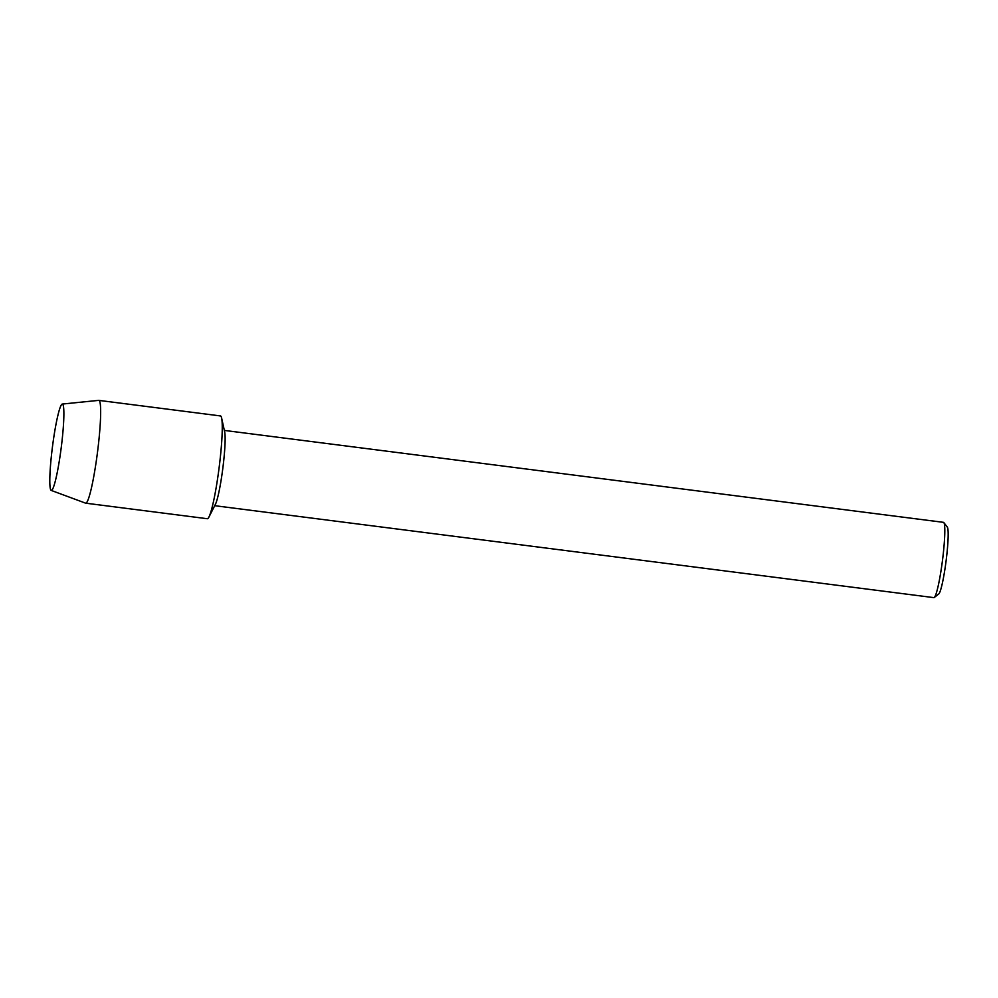 <?xml version="1.0" encoding="UTF-8"?>
<svg xmlns="http://www.w3.org/2000/svg" width="998" height="998" viewBox="0 0 998 998"><rect width="100%" height="100%" fill="white"/><g stroke="black" fill="none" stroke-linecap="round" stroke-linejoin="round"><path stroke-width="1.5" d="M51.023 490.28A43.538 4.404 -82.7 0 0 52.457 489.419A43.538 4.404 -82.7 0 0 61.202 447.815A43.538 4.404 -82.7 0 0 63.211 405.338A43.538 4.404 -82.7 0 0 62.662 404.215A43.538 4.404 -82.7 0 0 52.882 443.611A43.538 4.404 -82.7 0 0 51.023 490.28A43.538 4.404 -82.7 0 0 51.222 490.417A43.538 4.404 -82.7 0 0 52.457 489.419A43.538 4.404 -82.7 0 0 61.202 447.815A43.538 4.404 -82.7 0 0 63.211 405.338A43.538 4.404 -82.7 0 0 62.662 404.215A43.538 4.404 -82.7 0 0 62.263 404.065A43.538 4.404 -82.7 0 0 52.607 445.657A43.538 4.404 -82.7 0 0 51.023 490.28M206.96 518.548A51.821 5.24 -82.7 0 0 208.969 516.976L215.393 504.339A37.949 3.83 -82.7 0 0 222.804 468.461A37.949 3.83 -82.7 0 0 224.662 431.885L221.618 418.037A51.821 5.24 -82.7 0 0 220.808 416.104A51.821 5.24 -82.7 0 0 220.059 416.004M208.969 516.976A51.821 5.24 -82.7 0 0 219.073 467.987A51.821 5.24 -82.7 0 0 221.618 418.037M214.707 505.687L933.866 597.627A37.949 3.83 -82.7 0 0 934.278 597.478A37.949 3.83 -82.7 0 0 942.474 560.464A37.949 3.83 -82.7 0 0 943.846 522.59A37.949 3.83 -82.7 0 0 943.746 522.478A37.949 3.83 -82.7 0 0 943.484 522.341L224.338 430.412M934.278 597.478L938.769 593.96A33.87 3.418 -82.7 0 0 946.092 560.926A33.87 3.418 -82.7 0 0 947.314 527.119L943.846 522.59M51.222 490.417L85.591 503.154A51.821 5.24 -82.7 0 0 85.703 503.179A51.821 5.24 -82.7 0 0 97.23 454.277A51.821 5.24 -82.7 0 0 99.201 400.56A51.821 5.24 -82.7 0 0 98.852 400.385A51.821 5.24 -82.7 0 0 98.727 400.373L62.263 404.065M85.703 503.179L207.31 518.723A51.821 5.24 -82.7 0 0 218.836 469.833A51.821 5.24 -82.7 0 0 220.808 416.104A51.821 5.24 -82.7 0 0 220.458 415.929L98.852 400.385"/></g></svg>
